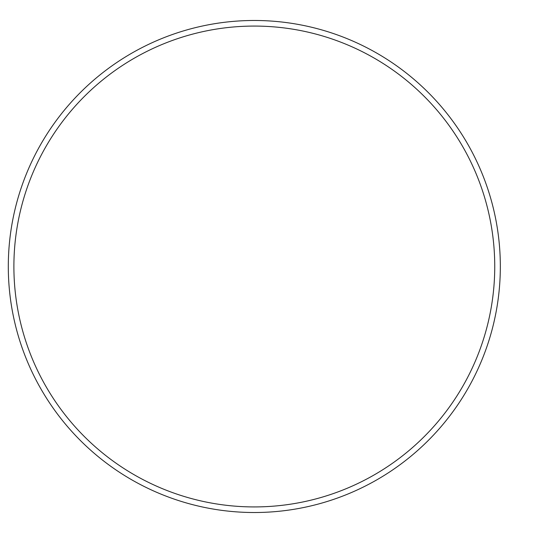 <?xml version="1.0" encoding="UTF-8"?>
<svg xmlns="http://www.w3.org/2000/svg" width="533" height="533" viewBox="0 0 533 533"><rect width="100%" height="100%" fill="white"/><g stroke="black" fill="none" stroke-linecap="round" stroke-linejoin="round"><path stroke-width="0.8" d="M500.334 266.5A246.019 246.019 0 0 1 131.311 479.56A246.019 246.019 0 0 1 131.311 53.44A246.019 246.019 0 0 1 500.334 266.5M494.744 266.5A240.43 240.43 0 0 1 134.103 474.716A240.43 240.43 0 0 1 134.103 58.284A240.43 240.43 0 0 1 494.744 266.5"/></g></svg>
